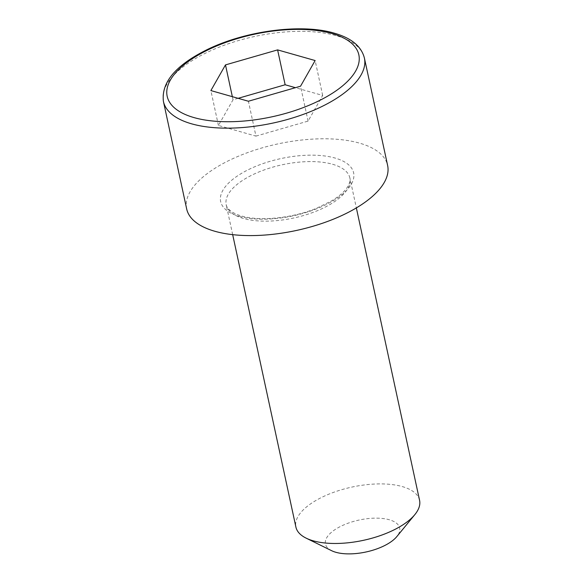 <?xml version="1.0" encoding="UTF-8"?>
<svg xmlns="http://www.w3.org/2000/svg" width="583" height="583" viewBox="0 0 583 583"><rect width="100%" height="100%" fill="white"/><g stroke="black" fill="none" stroke-linecap="round" stroke-linejoin="round"><path stroke-width="0.44" stroke-dasharray="2.92 2.19" d="M331.596 550.68A37.961 16.339 167.8 0 1 339.102 527.178A37.961 16.339 167.8 0 1 389.255 519.737A37.961 16.339 167.8 0 1 396.819 536.586M419.571 500.323A63.263 27.233 -12.2 0 0 402.219 486.565A63.263 27.233 -12.2 0 0 331.705 493.043A63.263 27.233 -12.2 0 0 295.902 527.061M186.662 208.911A102.805 44.257 167.8 0 1 244.838 153.642A102.805 44.257 167.8 0 1 359.434 143.105A102.805 44.257 167.8 0 1 387.622 165.463M238.126 98.316L233.025 99.788L218.421 125.462L255.944 136.116L248.409 101.238M218.421 125.462L210.878 90.576M233.025 99.788L232.347 96.676M255.944 136.116L308.079 121.104L322.676 95.43L295.435 87.69M322.676 95.43L315.133 60.545M308.079 121.104L300.536 86.218M163.429 101.471A102.805 44.257 167.8 0 1 221.613 46.203A102.805 44.257 167.8 0 1 336.202 35.665A102.805 44.257 167.8 0 1 364.397 58.023M239.321 216.351A68.007 29.274 -12.2 0 0 333.724 200.414A68.007 29.274 -12.2 0 0 334.963 158.022A68.007 29.274 -12.2 0 0 240.56 173.953A68.007 29.274 -12.2 0 0 239.321 216.351M332.536 164.246A63.263 27.233 167.8 0 1 349.88 178.004A63.263 27.233 167.8 0 1 314.077 212.015A63.263 27.233 167.8 0 1 243.563 218.501A63.263 27.233 167.8 0 1 226.211 204.742A63.263 27.233 167.8 0 1 262.015 170.732A63.263 27.233 167.8 0 1 332.536 164.246M232.675 234.65L226.211 204.742C226.095 206.236 229.134 212.54 241.522 215.972C259.515 221.438 292.134 218.326 316.372 208.335L331.858 200.734C339.452 196.041 344.67 191.457 347.526 186.975C349.771 183.222 350.558 180.227 349.88 178.004L356.351 207.912"/><path stroke-width="0.87" d="M414.826 514.636L396.819 536.586A37.961 16.339 167.8 0 1 335.866 552.29A37.961 16.339 167.8 0 1 331.596 550.68L306.133 538.138A63.263 27.233 -12.2 0 0 313.246 540.82A63.263 27.233 -12.2 0 0 414.826 514.636A63.263 27.233 -12.2 0 0 419.571 500.323L356.351 207.912M232.675 234.65L295.902 527.061A63.263 27.233 -12.2 0 0 306.133 538.138M364.397 58.023L387.622 165.463A102.805 44.257 167.8 0 1 329.446 220.731A102.805 44.257 167.8 0 1 214.85 231.269A102.805 44.257 167.8 0 1 186.662 208.911L163.429 101.471C161.148 82.793 175.184 65.777 205.544 50.43C243.658 31.045 301.127 23.196 334.161 33.136C351.287 37.99 361.365 46.29 364.397 58.023A102.805 44.257 167.8 0 1 306.213 113.291A102.805 44.257 167.8 0 1 191.618 123.829A102.805 44.257 167.8 0 1 163.429 101.471M210.878 90.576L248.409 101.238L300.536 86.218L315.133 60.545L277.61 49.89L225.483 64.902L210.878 90.576M232.347 96.676L225.483 64.902M295.435 87.69L285.153 84.768L238.126 98.316M285.153 84.768L277.61 49.89M331.96 33.515A98.061 42.216 -12.2 0 0 195.844 56.485A98.061 42.216 -12.2 0 0 194.052 117.606A98.061 42.216 -12.2 0 0 330.175 94.635A98.061 42.216 -12.2 0 0 331.96 33.515"/></g></svg>
